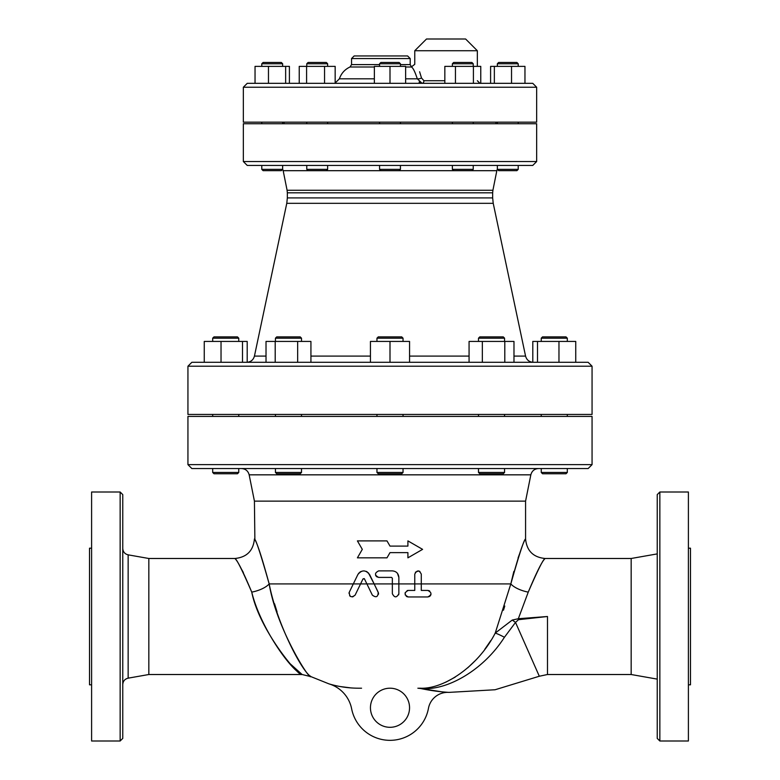 <?xml version="1.0" encoding="UTF-8"?>
<svg xmlns="http://www.w3.org/2000/svg" width="780" height="780" viewBox="0 0 780 780"><rect width="100%" height="100%" fill="white"/><g stroke="black" fill="none" stroke-linecap="round" stroke-linejoin="round"><path stroke-width="1.17" d="M386.987 557.837L390 552.63L407.911 552.63L407.911 557.837L422.594 549.364L407.911 540.891L407.911 546.107L390 546.107L386.987 540.891L357.406 540.891L362.3 549.364L357.406 557.837L386.987 557.837L390 552.63M386.987 540.891L390 546.107M392.35 578.214L392.35 593.687C394.514 597.889 396.688 597.889 398.863 593.687L398.863 577.395C398.473 573.437 396.308 571.262 392.35 570.882L378.661 570.882C374.459 573.047 374.459 575.221 378.661 577.395L391.531 577.395L392.35 578.214M392.35 593.687L392.35 583.918L374.147 583.918L369.593 574.548C365.664 569.731 361.754 569.731 357.864 574.548L349.264 592.264C349.44 597.022 351.39 597.977 355.124 595.111L363.002 578.906L364.465 578.906L372.333 595.111C376.135 597.948 378.095 597.002 378.202 592.264L374.147 583.918L378.446 592.946M398.863 593.687L398.658 594.828M378.661 577.395L376.72 576.751M376.194 576.274L375.599 575.269M397.449 573.339L398.863 577.395M368.345 572.793L374.147 583.918L360.565 583.918L363.002 578.906L364.202 578.594M251.735 592.049L251.755 592.127C243.321 572.013 237.715 560.83 234.926 558.577C236.457 558.646 242.073 569.829 251.755 592.127C260.413 627.939 291.564 670.966 301.714 674.222C301.324 679.224 259.623 631.78 251.755 592.127A19.558 8.034 -13.3 0 0 269.178 583.918C260.715 554.092 255.811 539.146 254.475 539.048C256.912 542.061 261.807 557.017 269.178 583.918C276.929 624.283 302.776 672.672 310.732 676.348C310.645 681.993 276.412 628.505 269.178 583.918L360.565 583.918L355.124 595.111L352.648 596.914M378.524 593.629L378.485 594.243M350.327 596.359L349.645 595.715M348.972 593.229L349.264 592.264M357.864 574.548L358.927 572.988M359.794 572.198L361.208 571.389M366.22 571.37L367.195 571.876M414.765 590.431L408.252 590.431C404.05 592.625 404.05 594.799 408.252 596.953L427.801 596.953C431.993 594.74 431.993 592.566 427.801 590.431L421.288 590.431L421.288 574.139C419.123 569.926 416.949 569.926 414.765 574.139L414.765 590.431L414.765 583.918L392.35 583.918M415.389 572.227L418.577 570.921M419.318 571.145L419.942 571.496M408.252 596.953L407.755 596.914M406.985 596.7L406.224 596.251M405.317 595.12L405.142 592.722M407.111 590.635L407.696 590.48M428.668 590.548L429.76 591.084M430.969 594.487L430.726 595.14M430.316 595.764L429.77 596.291M429.409 596.524L427.801 596.953M274.531 603.72L277.046 611.812M503.47 610.213L504.767 606.041M418.685 688.233L420.196 688.204A13.036 11.251 -90 0 1 422.76 688.545C447.593 690.29 483.493 670.088 504.426 637.27A13.036 1.433 -151.2 0 0 495.232 633.087L512.245 620.061L518.329 618.725L518.505 619.691L547.482 616.502L518.329 618.725L528.245 592.127A19.558 8.034 13.3 0 1 510.822 583.918C519.285 554.102 524.189 539.146 525.525 539.048C523.087 542.071 518.183 557.017 510.822 583.918L495.232 633.087C477.808 667.124 443.118 689.432 420.196 688.204L420.215 688.204M445.741 682.217L455.237 677.099M467.717 667.826L475.088 660.777M484.79 649.292L490.864 640.468M297.96 336.882L276.744 336.882L275.438 338.179L301.509 338.179L300.202 336.882L297.96 336.882M275.438 472.456L276.744 473.762L300.202 473.762L301.509 472.456L275.438 472.456L275.438 468.546L241.498 468.546C245.544 468.819 248.099 470.915 249.161 474.835L530.839 474.835C531.901 470.915 534.456 468.819 538.502 468.546L504.562 468.546L504.562 472.456L478.491 472.456L478.491 468.546L301.509 468.546L301.509 472.456M229.349 336.882L213.993 336.882L212.686 338.179L238.758 338.179L237.461 336.882L229.349 336.882M213.993 473.762L212.686 472.456L213.993 473.762L237.461 473.762L238.758 472.456L212.686 472.456L212.686 468.546M566.007 336.882L542.539 336.882L541.242 338.179L567.313 338.179L566.007 336.882L567.313 338.179L567.313 341.435M541.242 472.456L542.539 473.762L566.007 473.762L567.313 472.456L541.242 472.456L541.242 468.546M503.256 336.882L479.798 336.882L478.491 338.179L504.562 338.179L503.256 336.882M478.491 472.456L479.798 473.762L503.256 473.762L504.562 472.456M275.203 341.435L275.203 362.3L266.019 362.3L266.019 341.435L310.927 341.435L310.927 362.3M297.658 362.3L297.658 341.435M247.201 362.3L247.201 341.435L204.253 341.435L204.253 362.3M242.502 362.3L242.502 341.435M221.032 362.3L221.032 341.435M537.498 362.3L558.967 362.3L558.967 341.435L532.798 341.435L532.798 362.3L537.498 362.3L537.498 341.435M575.747 362.3L575.747 341.435L558.967 341.435M482.342 362.3L482.342 341.435L469.072 341.435L469.072 362.3M513.981 362.3L513.981 341.435L482.342 341.435M504.796 362.3L504.796 341.435M401.729 336.882L378.271 336.882L376.964 338.179L403.036 338.179L401.729 336.882M376.964 341.435L376.964 338.179M376.964 472.456L378.271 473.762L401.729 473.762L403.036 472.456L376.964 472.456L376.964 468.546M403.036 472.456L403.036 468.546M370.441 362.3L370.441 341.435L409.558 341.435L409.558 362.3M390 362.3L390 341.435M403.036 416.403L403.036 414.443M324.587 62.468L308.081 62.468L306.774 63.765L327.639 63.765L326.332 62.468L324.587 62.468M306.774 169.357L308.081 170.664L326.332 170.664L327.639 169.357L306.774 169.357L306.774 165.448L327.639 165.448L327.639 169.357M275.038 62.468L263.094 62.468L261.787 63.765L282.643 63.765L281.346 62.468L275.038 62.468M275.038 170.664L281.346 170.664L282.643 169.357L261.787 169.357L261.787 165.448L261.787 169.357L263.094 170.664L275.038 170.664M516.906 62.468L498.654 62.468L497.357 63.765L518.212 63.765L516.906 62.468M497.357 169.357L498.654 170.664L516.906 170.664L518.212 169.357L497.357 169.357L497.357 165.448L518.212 165.448L518.212 169.357M471.919 62.468L453.668 62.468L452.361 63.765L473.226 63.765L471.919 62.468M452.361 169.357L453.668 170.664L471.919 170.664L473.226 169.357L452.361 169.357L452.361 165.448L473.226 165.448L473.226 169.357M285.646 83.323L285.646 66.378L289.399 66.378L289.399 83.323L299.237 83.323L299.237 66.378L335.166 66.378L335.166 83.323L324.558 83.323L324.558 66.378M306.589 83.323L306.589 66.378M285.646 66.378L255.04 66.378L255.04 83.323L247.25 83.323L532.75 83.323L536.659 87.233L536.659 122.167L243.341 122.167L243.341 87.233L536.659 87.233M268.466 83.323L268.466 66.378M511.534 83.323L511.534 66.378L490.601 66.378L490.601 83.323L480.763 83.323L480.763 66.378L444.834 66.378L444.834 83.323L405.639 83.323L405.639 66.378L374.361 66.378L374.361 83.323L390 83.323L390 66.378M494.354 83.323L494.354 66.378M532.75 83.323L524.959 83.323L524.959 66.378L511.534 66.378M473.411 66.378L473.411 83.323L455.442 83.323L455.442 66.378M399.126 62.468L380.874 62.468L379.567 63.765L400.433 63.765L399.126 62.468M379.567 66.378L379.567 63.765M379.567 169.357L380.874 170.664L399.126 170.664L400.433 169.357L379.567 169.357L379.567 165.448M400.433 169.357L400.433 165.448M400.433 123.737L400.433 122.167M414.765 583.918L510.822 583.918L513.844 571.418M518.057 558.012L519.412 554.249M657.238 679.117L631.166 674.515L631.166 558.49L545.132 558.49C533.257 557.329 526.734 550.817 525.574 538.941L525.574 501.13L254.426 501.13L249.161 474.835M254.426 501.13L254.875 539.984M390 688.204A19.558 19.558 0 0 1 406.936 717.532A19.558 19.558 0 0 1 373.064 717.532A19.558 19.558 0 0 1 390 688.204M417.865 688.204L420.586 688.486A193.586 193.586 0 0 0 448.909 692.386A19.558 19.558 0 0 0 428.454 708.347A39.107 39.107 0 0 1 351.634 708.806A32.594 32.594 0 0 0 328.955 683.865A104.286 104.286 0 0 0 358.712 688.204L361.559 688.204M441.626 691.792L420.44 688.457M504.377 637.348L515.521 622.411L518.505 619.691M528.245 592.127C536.679 572.013 542.285 560.83 545.074 558.577C543.543 558.646 537.927 569.829 528.245 592.127M659.851 492.005L657.238 494.618L657.238 738.397L659.851 741L659.851 492.005L688.399 492.005L688.399 741L659.851 741M688.399 684.811L690.485 684.811L690.485 548.194L688.399 548.194M328.955 683.865L311.054 676.679L302.113 674.515L288.278 662.064M243.36 572.549L241.946 569.966M302.113 674.515L148.834 674.515L148.834 558.49L128.144 554.843C124.8 554.005 123.006 551.87 122.762 548.428M122.762 684.587C123.006 681.145 124.8 679 128.144 678.161L128.144 554.843M148.834 674.515L128.144 678.161M120.149 741L122.762 738.397L122.762 494.618L120.149 492.005L120.149 741L91.601 741L91.601 492.005L120.149 492.005M91.601 548.194L89.515 548.194L89.515 684.811L91.601 684.811M191.851 468.546L588.149 468.546L592.059 464.636L187.941 464.636L191.851 468.546M187.941 464.636L187.941 416.403L592.059 416.403L592.059 464.636M525.574 501.13L530.839 474.835M247.25 165.448L532.75 165.448L536.659 161.538L243.341 161.538L247.25 165.448M243.341 161.538L243.341 123.737L536.659 123.737L536.659 161.538M335.166 83.323L374.361 83.323M588.149 362.3L191.851 362.3L187.941 366.21L592.059 366.21L588.149 362.3M187.941 366.21L187.941 414.443L592.059 414.443L592.059 366.21M287.089 190.261L287.342 192.816L492.658 192.816L492.911 190.261L287.089 190.261L283.169 170.693L496.831 170.693L497.357 169.124M287.342 197.915L286.777 203.317L493.223 203.317L492.658 197.915L287.342 197.915L287.342 192.816M286.777 203.317L254.436 356.099C253.334 359.96 250.79 362.027 246.782 362.3M282.643 169.124L283.169 170.693M414.765 50.729L426.504 39L465.611 39L477.34 50.729L414.765 50.729L414.765 64.321L411.469 66.836L410.202 64.613L400.433 64.613M379.567 64.613L351.546 64.613L350.005 66.992L374.361 66.992M405.639 66.992L411.421 66.992C413.039 67.821 414.989 71.76 417.3 78.809L422.087 83.323A2.603 1.843 90 0 0 423.93 80.72L421.522 78.01A2.603 0.682 -12.3 0 1 417.3 78.809L405.639 78.809M351.546 64.613L351.546 58.559L354.149 55.946L407.599 55.946L410.202 58.559L351.546 58.559M422.087 83.323L419.104 82.066M421.522 78.01C413.361 59.455 413.361 59.455 421.522 78.01M419.611 71.77L421.512 77.99M495.924 123.737L495.924 122.167M512.245 620.061L515.521 622.411L539.312 676.24L547.482 674.515L547.482 616.502M493.223 203.317L525.564 356.099L513.981 356.099M469.072 356.099L409.558 356.099M370.441 356.099L310.927 356.099M266.019 356.099L254.436 356.099M444.834 80.72L423.93 80.72M374.361 78.809L339.398 78.809L335.166 83.021M340.197 686.546L351.098 687.921M301.509 341.435L301.509 338.179M275.438 341.435L275.438 338.179M238.758 341.435L238.758 338.179L237.461 336.882M212.686 341.435L212.686 338.179L213.993 336.882M237.461 473.762L238.758 472.456L238.758 468.546M542.539 336.882L541.242 338.179L541.242 341.435M567.313 472.456L567.313 468.546M504.562 341.435L504.562 338.179M478.491 341.435L478.491 338.179M301.509 416.403L301.509 414.443M275.438 416.403L275.438 414.443M238.758 416.403L238.758 414.443M212.686 416.403L212.686 414.443M567.313 416.403L567.313 414.443M541.242 416.403L541.242 414.443M504.562 416.403L504.562 414.443M478.491 416.403L478.491 414.443M403.036 341.435L403.036 338.179M376.964 416.403L376.964 414.443M327.639 66.378L327.639 63.765M306.774 66.378L306.774 63.765M282.643 66.378L282.643 63.765M261.787 66.378L261.787 63.765L261.787 66.378M282.643 169.357L282.643 165.448M518.212 66.378L518.212 63.765M497.357 66.378L497.357 63.765M473.226 66.378L473.226 63.765M452.361 66.378L452.361 63.765M327.639 123.737L327.639 122.167M306.774 123.737L306.774 122.167M282.643 123.737L282.643 122.167M261.787 123.737L261.787 122.167L261.787 123.737M518.212 123.737L518.212 122.167M497.357 123.737L497.357 122.167M473.226 123.737L473.226 122.167M452.361 123.737L452.361 122.167M400.433 66.378L400.433 63.765M379.567 123.737L379.567 122.167M448.909 692.386L495.076 689.754L539.312 676.24M631.166 674.515L547.482 674.515M631.166 558.49L657.238 553.898M254.426 538.941C253.266 550.817 246.743 557.329 234.868 558.49L148.834 558.49M492.658 197.915L492.658 192.816M492.911 190.261L496.831 170.693M525.564 356.099C526.666 359.96 529.21 362.027 533.218 362.3M243.341 87.233L247.25 83.323M410.202 64.613L410.202 58.559M477.34 80.72L479.953 83.323M350.005 66.992C344.799 69.43 341.26 73.379 339.398 78.809M477.34 50.729L477.34 66.378M284.076 123.737L284.076 122.167"/></g></svg>
